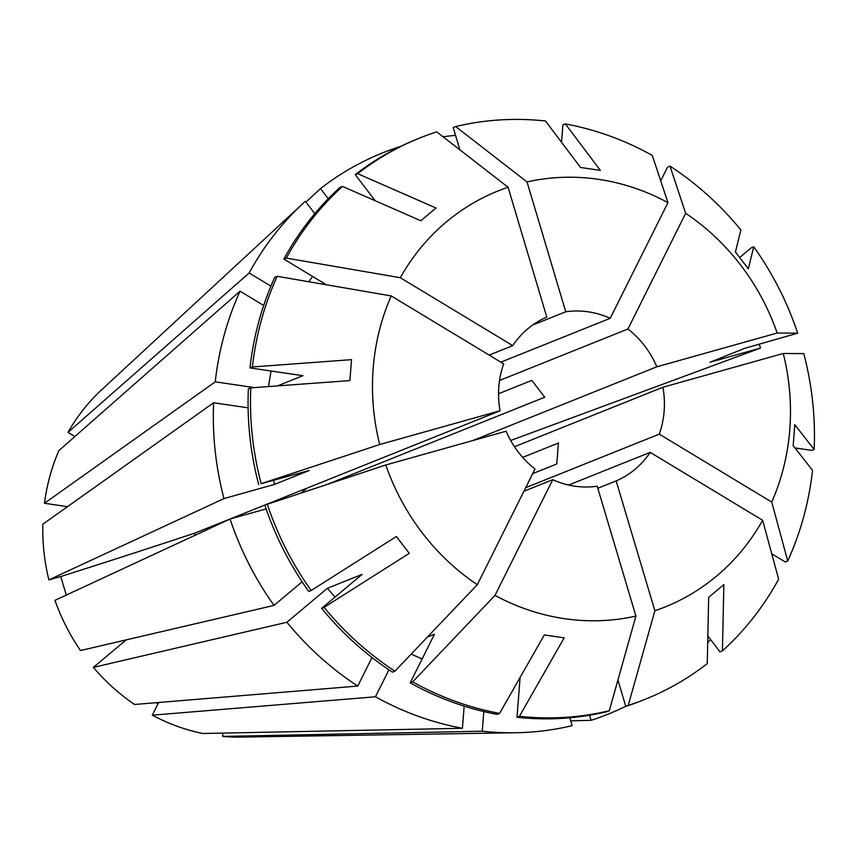 <?xml version="1.0" encoding="UTF-8"?>
<svg xmlns="http://www.w3.org/2000/svg" width="857" height="857" viewBox="0 0 857 857"><rect width="100%" height="100%" fill="white"/><g stroke="black" fill="none" stroke-linecap="round" stroke-linejoin="round"><path stroke-width="1.29" d="M66.289 595.069L60.761 576.547A711.599 27.467 163.4 0 0 194.753 533.14L500.049 410.771A88.946 81.929 -111.8 0 1 503.68 363.861L391.21 295.922L277.218 276.308L274.786 277.282A302.425 278.557 -111.8 0 0 249.976 367.932L252.419 366.957A302.425 278.557 -111.8 0 1 277.218 276.308M489.186 355.098L512.775 345.65A88.946 81.929 -111.8 0 1 546.798 317.101L508.083 187.255L436.716 131.871A302.425 278.557 -111.8 0 0 419.951 137.923L417.509 138.909A302.425 278.557 -111.8 0 0 355.248 174.657L357.68 173.682A302.425 278.557 -111.8 0 1 419.951 137.923M532.615 325.06L565.749 311.777A88.946 81.929 -111.8 0 1 610.227 318.311L667.957 202.627L652.306 155.428A302.425 278.557 -111.8 0 0 565.341 123.911L600.371 170.382L580.532 167.469L545.502 120.998A302.425 278.557 -111.8 0 0 455.667 126.557L453.224 127.532L459.877 149.846M500.852 362.147L610.227 318.311M499.545 380.476L627.935 329.013A88.946 81.929 -111.8 0 1 656.816 366.796L777.17 333.03L797.696 333.169L744.69 348.338L709.96 362.254L760.545 348.06L510.676 440.498M472.7 440.594L656.816 366.796M498.549 393.727L531.854 380.369L544.741 397.22L328.574 483.873M490.236 355.741L491.65 356.587M194.753 533.14L195 535.304M522.641 457.392L558.4 443.058L556.782 463.98L532.722 473.621M514.468 446.733L662.911 387.235A88.946 81.929 -111.8 0 1 659.279 434.145L771.75 502.084L787.722 560.981L785.291 561.967L771.739 553.783M525.705 487.687L659.279 434.145M568.652 485.041L650.184 452.357A88.946 81.929 -111.8 0 1 616.162 480.906L654.877 610.752L628.224 705.418L625.792 706.393L617.929 680.019M597.822 488.265L616.162 480.906M427.418 637.051L434.456 634.234L410.203 682.836A302.425 278.557 -111.8 0 0 497.167 714.363L499.61 713.388A302.425 278.557 -111.8 0 1 412.646 681.861L495.003 595.379A224.159 206.462 -111.8 0 0 635.926 616.065L597.211 486.219A88.946 81.929 -111.8 0 1 552.733 479.695L523.927 491.243M385.789 464.976A224.159 206.462 -111.8 0 0 477.295 584.688L535.025 468.993A88.946 81.929 -111.8 0 1 506.144 431.21L385.789 464.976L264.813 505.094A302.425 278.557 -111.8 0 0 308.766 591.48L311.198 590.505A302.425 278.557 -111.8 0 1 267.245 504.12M67.51 506.658L44.468 503.273A198.428 182.766 -111.8 0 1 58.887 450.589L240.046 291.198A302.446 278.568 -111.8 0 0 215.236 381.847L254.454 387.6M270.93 286.152L249.141 272.987L67.982 432.378L74.859 436.534M67.982 432.378A198.428 182.766 -111.8 0 1 100.644 390.717L303.239 203.227A302.446 278.568 -111.8 0 1 305.338 201.299L314.787 213.661M274.026 605.406L80.515 650.538A198.428 182.766 -111.8 0 1 54.966 600.328L230.072 519.021A302.446 278.568 -111.8 0 0 274.026 605.406L302.135 581.828M500.049 410.771L379.694 444.526L261.149 483.68L309.281 470.472L274.561 484.387L223.977 498.581L48.87 579.889L60.761 576.547M48.87 579.889A198.428 182.766 -111.8 0 1 42.85 524.195L213.618 402.769L248.102 407.825M126.161 639.9L93.392 667.389L286.913 622.257L327.417 588.266L362.136 574.351L321.643 608.331L324.085 607.356L409.26 553.354L396.373 536.503L311.198 590.505M152.289 715.177L375.473 696.773A302.446 278.568 -111.8 0 0 462.437 728.289L202.83 733.496A198.428 182.766 -111.8 0 1 152.289 715.177L157.988 703.747L156.253 702.697M372.002 657.533L357.765 686.071L134.57 704.475A198.428 182.766 -111.8 0 1 93.392 667.389M222.927 733.099L222.67 736.409L482.277 731.203L483.798 711.556M569.776 717.791L572.122 725.643A302.446 278.568 -111.8 0 1 515.486 732.756L241.031 737.084A198.428 182.766 -111.8 0 1 222.67 736.409M301.375 492.85L306.967 488.169M357.765 686.071A302.446 278.568 -111.8 0 1 286.913 622.257M223.977 498.581A302.446 278.568 -111.8 0 1 213.618 402.769M249.141 272.987A302.446 278.568 -111.8 0 1 303.239 203.227M710.56 639.515A302.446 278.568 -111.8 0 1 707.711 642.868M515.486 732.756A302.446 278.568 -111.8 0 1 482.277 731.203M512.775 345.65L400.305 277.711L286.313 258.096A302.425 278.557 -111.8 0 1 342.511 186.419L420.841 220.742L436.009 208.015L357.68 173.682M400.305 277.711A224.159 206.462 -111.8 0 1 508.083 187.255M707.85 635.969L719.998 651.856L722.44 650.881L723.854 584.581L708.675 597.318L707.261 663.618A302.425 278.557 -111.8 0 1 644.989 699.366A302.425 278.557 -111.8 0 1 628.224 705.418M650.184 452.357L762.655 520.295L778.638 579.203A302.425 278.557 -111.8 0 1 722.44 650.881M635.926 616.065L609.284 710.732L606.842 711.706A302.425 278.557 -111.8 0 1 517.007 717.277L519.438 716.302L564.152 637.854L544.313 634.941L499.61 713.388M609.284 710.732A302.425 278.557 -111.8 0 1 519.438 716.302M794.953 447.943L811.718 450.396L814.15 449.422L794.793 424.74L793.175 445.661L812.532 470.343A302.425 278.557 -111.8 0 1 787.722 560.981M662.911 387.235L783.266 353.48L803.791 353.62A302.425 278.557 -111.8 0 1 814.15 449.422M627.935 329.013L685.664 213.318L670.013 166.129A302.425 278.557 -111.8 0 1 740.866 229.933L735.435 251.969L748.311 268.819L753.742 246.784A302.425 278.557 -111.8 0 1 797.696 333.169M670.013 166.129L667.571 167.104L660.726 180.816M286.313 258.096L283.871 259.071A302.425 278.557 -111.8 0 1 340.068 187.394L342.511 186.419M477.295 584.688L394.938 671.17L392.495 672.145A302.425 278.557 -111.8 0 1 321.643 608.331M394.938 671.17A302.425 278.557 -111.8 0 1 324.085 607.356M258.718 484.655A302.425 278.557 -111.8 0 1 248.359 388.853L250.79 387.867L349.892 380.583L351.509 359.661L252.419 366.957M261.149 483.68A302.425 278.557 -111.8 0 1 250.79 387.867M520.092 677.448L517.007 717.277M283.871 259.071L326.41 284.77M308.777 281.739A245.498 226.119 -111.8 0 1 312.612 276.436M335.066 597.072A245.498 226.119 -111.8 0 1 327.417 588.266M274.561 484.387A245.498 226.119 -111.8 0 1 273.597 480.477M443.058 136.799A302.446 278.568 -111.8 0 1 455.56 135.363M565.749 311.777L527.034 181.941L455.667 126.557M527.034 181.941A224.159 206.462 -111.8 0 1 667.957 202.627M44.468 503.273L215.236 381.847M305.917 202.07L320.507 188.572A302.446 278.568 -111.8 0 1 399.544 146.761L399.587 146.901M759.238 344.257A302.446 278.568 -111.8 0 1 760.545 348.06M625.76 706.275A302.446 278.568 -111.8 0 1 591.073 720.33L570.687 720.844M762.655 520.295A224.159 206.462 -111.8 0 1 654.877 610.752M495.003 595.379L552.733 479.695M783.266 353.48A224.159 206.462 -111.8 0 1 771.75 502.084M685.664 213.318A224.159 206.462 -111.8 0 1 777.17 333.03M379.694 444.526A224.159 206.462 -111.8 0 1 391.21 295.922M644.989 699.366L642.557 700.34A302.425 278.557 -111.8 0 1 625.792 706.393M410.203 682.836L412.646 681.861M739.805 257.411L751.31 247.769L753.742 246.784M561.549 142.294L562.899 124.886L565.341 123.911M375.173 200.731L355.248 174.657M277.443 385.918L302.917 375.698L249.976 367.932M422.137 658.926A245.498 226.119 -111.8 0 1 411.242 654.052M268.573 386.561A245.498 226.119 -111.8 0 1 271.133 371.038M589.552 715.231L591.073 720.33M462.437 728.289L464.162 706.147M375.473 696.773L388.939 669.788M320.507 188.572L328.285 198.738M266.109 508.908L230.072 519.021M263.688 305.478L240.046 291.198M157.988 703.747A711.599 175.567 121.1 0 1 159.027 702.461"/></g></svg>
